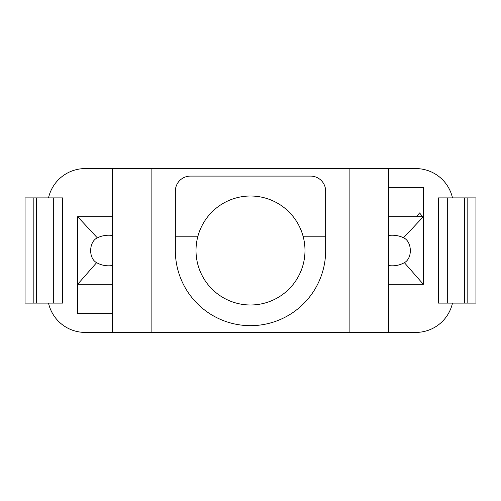 <?xml version="1.0" encoding="UTF-8"?>
<svg xmlns="http://www.w3.org/2000/svg" width="501" height="501" viewBox="0 0 501 501"><rect width="100%" height="100%" fill="white"/><g stroke="black" fill="none" stroke-linecap="round" stroke-linejoin="round"><path stroke-width="0.75" d="M452.484 303.105A37.575 37.575 0 0 1 415.83 332.413L349.128 332.413L349.128 168.586L415.83 168.586A37.575 37.575 0 0 1 452.484 197.895M48.516 303.105A37.575 37.575 0 0 0 85.17 332.413L349.128 332.413M48.516 197.895A37.575 37.575 0 0 1 85.17 168.586L112.6 168.586L112.6 332.413M349.128 168.586L112.6 168.586M388.4 332.413L388.4 168.586M151.872 332.413L151.872 168.586M112.6 235.47C107.108 234.756 102.016 235.551 97.332 237.856C88.796 241.682 88.351 258.384 96.624 262.656C101.471 265.392 106.794 266.35 112.6 265.53M112.6 216.683L77.655 216.683L97.332 237.862M112.6 313.626L77.655 313.626L77.655 284.317L77.655 313.626M77.655 216.683L77.655 284.317L96.624 262.656M112.6 284.317L77.655 284.317M53.695 303.105L62.625 303.105L62.625 197.895L53.695 197.895L53.695 303.105L36.322 303.105L36.322 197.895L25.05 197.895L25.05 303.105L36.322 303.105M53.695 197.895L36.322 197.895M388.4 235.47C393.83 234.769 398.877 235.539 403.543 237.775C412.148 241.495 412.73 258.347 404.376 262.656L423.345 284.317L423.345 216.683L388.4 216.683M403.543 237.775L423.345 216.683L423.345 187.374L423.345 216.683M416.544 216.683L419.587 212.925L422.631 216.683M388.4 187.374L423.345 187.374M423.345 284.317L388.4 284.317M404.376 262.656C399.529 265.392 394.206 266.35 388.4 265.53M325.65 236.221L303.08 236.221A54.484 54.484 0 0 1 257.702 304.508A54.484 54.484 0 0 1 197.92 236.221L175.35 236.221L175.35 191.131A15.03 15.03 0 0 1 190.38 176.101L310.62 176.101A15.03 15.03 0 0 1 325.65 191.131L325.65 251.903A75.163 75.163 0 0 1 249.097 325.65A75.163 75.163 0 0 1 175.35 249.097L175.35 236.221M303.08 236.221A54.484 54.484 0 0 0 197.92 236.221M464.677 197.895L464.677 303.105L475.95 303.105L475.95 197.895L447.305 197.895L447.305 303.105L438.375 303.105L438.375 197.895L447.305 197.895M464.677 303.105L447.305 303.105M33.843 197.895L33.843 303.105M467.157 197.895L467.157 303.105"/></g></svg>
